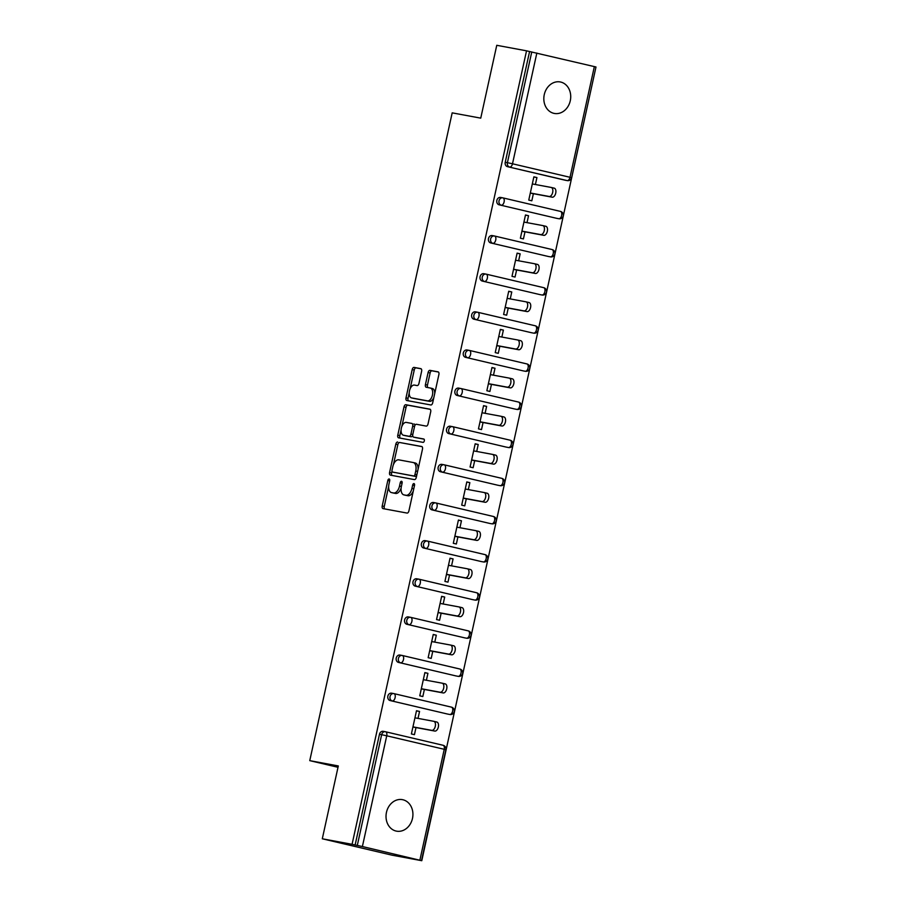 <?xml version="1.0" encoding="UTF-8"?>
<svg xmlns="http://www.w3.org/2000/svg" width="906" height="906" viewBox="0 0 906 906"><rect width="100%" height="100%" fill="white"/><g stroke="black" fill="none" stroke-linecap="round" stroke-linejoin="round"><path stroke-width="1.36" d="M389.127 478.968A1.721 0.951 -76.8 0 0 387.825 480.474L382.219 505.967A2.458 1.359 -76.8 0 0 382.989 508.606L407.054 513.068A2.458 1.359 -76.8 0 0 408.912 510.916L414.518 485.423A1.721 0.951 -76.8 0 0 413.974 483.578A1.721 0.951 -76.8 0 0 413.951 483.578A1.721 0.951 -76.8 0 0 412.649 485.084L411.924 488.379A7.86 4.337 -76.8 0 1 405.967 495.265L403.963 494.891A7.86 4.337 -76.8 0 1 403.85 494.869A7.86 4.337 -76.8 0 1 401.381 486.42L402.105 483.125A1.721 0.951 -76.8 0 0 401.562 481.279A1.721 0.951 -76.8 0 0 401.539 481.267A1.721 0.951 -76.8 0 0 400.237 482.773L399.512 486.08A7.86 4.337 -76.8 0 1 393.555 492.966L391.551 492.592A7.86 4.337 -76.8 0 1 391.437 492.57A7.86 4.337 -76.8 0 1 388.968 484.121L389.693 480.814A1.721 0.951 -76.8 0 0 389.15 478.968A1.721 0.951 -76.8 0 0 389.127 478.968M544.268 94.632A16.025 13.352 100.5 0 0 554.347 113.443A16.025 13.352 100.5 0 0 570.282 100.747A16.025 13.352 100.5 0 0 560.191 81.936A16.025 13.352 100.5 0 0 544.268 94.632M386.466 812.342A16.025 13.352 100.5 0 0 396.545 831.153A16.025 13.352 100.5 0 0 412.479 818.458A16.025 13.352 100.5 0 0 402.4 799.647A16.025 13.352 100.5 0 0 386.466 812.342M421.618 371.301A2.458 1.359 -76.8 0 0 420.848 368.663A2.458 1.359 -76.8 0 0 420.814 368.651L414.076 367.406A2.458 1.359 -76.8 0 0 412.207 369.557L405.99 397.87A2.458 1.359 -76.8 0 0 406.76 400.509A2.458 1.359 -76.8 0 0 406.794 400.52L430.814 404.971A2.458 1.359 -76.8 0 0 432.683 402.819L438.9 374.506A2.458 1.359 -76.8 0 0 438.13 371.868L429.954 370.35A2.458 1.359 -76.8 0 0 428.096 372.502L425.424 384.62A2.458 1.359 -76.8 0 0 426.205 387.258L430.271 388.017A6.569 3.624 -76.8 0 1 430.361 388.04A6.569 3.624 -76.8 0 1 432.411 395.186A6.569 3.624 -76.8 0 1 427.451 400.86L411.63 397.915A6.569 3.624 -76.8 0 1 411.539 397.904A6.569 3.624 -76.8 0 1 409.501 390.758A6.569 3.624 -76.8 0 1 414.461 385.084L417.088 385.571A2.458 1.359 -76.8 0 0 418.957 383.419L421.618 371.301M419.897 860.054L444.246 749.307L386.737 735.797L362.389 846.532L421.777 860.7L392.004 855.173L322.298 838.786L338.312 765.944L309.761 760.644L452.185 112.854L480.746 118.142L496.76 45.3L526.533 50.827L352.072 844.313L357.292 845.434L381.641 734.698L379.467 734.29L355.118 845.026M322.298 838.786L352.072 844.313M397.666 442.026A2.458 1.359 -76.8 0 0 395.809 444.178L389.58 472.49A2.458 1.359 -76.8 0 0 390.35 475.129L414.404 479.602A2.458 1.359 -76.8 0 0 416.273 477.451L422.49 449.138A2.458 1.359 -76.8 0 0 421.72 446.499A2.458 1.359 -76.8 0 0 421.686 446.488L399.693 442.502A2.458 1.359 -76.8 0 0 397.836 444.653L393.464 464.518M401.098 429.829L399.818 435.661L397.779 435.186L404.008 406.873A2.458 1.359 -76.8 0 1 405.865 404.722L429.897 409.172A2.458 1.359 -76.8 0 1 429.931 409.184L429.897 409.172M415.571 437.587A2.458 1.359 -76.8 0 0 415.605 437.587L413.578 437.111A2.458 1.359 -76.8 0 1 412.796 434.472L414.563 426.432A2.458 1.359 -76.8 0 1 416.432 424.28L426.171 426.092A2.458 1.359 -76.8 0 0 428.04 423.94L430.701 411.822A2.458 1.359 -76.8 0 0 429.931 409.184M413.578 437.111A2.458 1.359 -76.8 0 0 413.612 437.122L423.748 439.002A1.721 0.951 -76.8 0 1 423.77 439.002L423.748 439.002M397.779 435.186A2.458 1.359 -76.8 0 0 398.549 437.825A2.458 1.359 -76.8 0 0 398.595 437.825L423.011 442.366A1.721 0.951 -76.8 0 0 424.314 440.882A1.721 0.951 -76.8 0 0 423.77 439.002M309.761 760.644L338.017 767.291M362.389 846.532L357.292 845.434M526.533 50.827L595.989 66.987L571.641 177.723L570.01 177.293L594.359 66.557M595.955 67.146L421.777 860.7M415.99 727.586L414.438 734.675L411.392 733.962L416.5 710.734L419.546 711.448L416.466 710.882M418.017 718.39L419.546 711.448M565.231 180.226A3.76 3.126 -79.5 0 1 565.106 180.203A3.76 3.126 -79.5 0 1 564.993 180.181L507.473 166.659A3.76 3.126 -79.5 0 1 505.231 162.276L507.405 162.684L531.754 51.948M529.58 51.54L505.231 162.276M379.467 734.29A3.76 3.126 -79.5 0 1 383.204 731.323A3.76 3.126 -79.5 0 1 383.329 731.346L385.254 731.708M556.85 218.357A3.76 3.126 -79.5 0 1 556.726 218.346A3.76 3.126 -79.5 0 1 556.601 218.312L499.093 204.801A3.76 3.126 -79.5 0 1 496.85 200.407A3.76 3.126 -79.5 0 1 500.588 197.44A3.76 3.126 -79.5 0 1 500.701 197.463L502.637 197.825M548.458 256.5A3.76 3.126 -79.5 0 1 548.345 256.477A3.76 3.126 -79.5 0 1 548.221 256.455L490.712 242.933A3.76 3.126 -79.5 0 1 488.47 238.55A3.76 3.126 -79.5 0 1 492.196 235.571A3.76 3.126 -79.5 0 1 492.32 235.594L494.257 235.956M540.078 294.631A3.76 3.126 -79.5 0 1 539.953 294.609A3.76 3.126 -79.5 0 1 539.84 294.586L482.32 281.064A3.76 3.126 -79.5 0 1 480.078 276.681A3.76 3.126 -79.5 0 1 483.815 273.703A3.76 3.126 -79.5 0 1 483.94 273.737L485.865 274.088M531.697 332.762A3.76 3.126 -79.5 0 1 531.573 332.74A3.76 3.126 -79.5 0 1 531.448 332.717L473.94 319.195A3.76 3.126 -79.5 0 1 471.698 314.812A3.76 3.126 -79.5 0 1 475.435 311.845A3.76 3.126 -79.5 0 1 475.548 311.868L477.485 312.219M523.306 370.894A3.76 3.126 -79.5 0 1 523.192 370.882A3.76 3.126 -79.5 0 1 523.068 370.848L465.559 357.338A3.76 3.126 -79.5 0 1 463.317 352.955A3.76 3.126 -79.5 0 1 467.043 349.976A3.76 3.126 -79.5 0 1 467.168 349.999L469.104 350.362M514.925 409.036A3.76 3.126 -79.5 0 1 514.801 409.014A3.76 3.126 -79.5 0 1 514.687 408.991L457.168 395.469A3.76 3.126 -79.5 0 1 454.925 391.086A3.76 3.126 -79.5 0 1 458.663 388.108A3.76 3.126 -79.5 0 1 458.787 388.13L460.712 388.493M506.545 447.168A3.76 3.126 -79.5 0 1 506.42 447.145A3.76 3.126 -79.5 0 1 506.295 447.122L448.787 433.6A3.76 3.126 -79.5 0 1 446.545 429.218A3.76 3.126 -79.5 0 1 450.282 426.239A3.76 3.126 -79.5 0 1 450.395 426.273L452.332 426.624M498.153 485.299A3.76 3.126 -79.5 0 1 498.04 485.276A3.76 3.126 -79.5 0 1 497.915 485.254L440.407 471.732A3.76 3.126 -79.5 0 1 438.164 467.349A3.76 3.126 -79.5 0 1 441.89 464.382A3.76 3.126 -79.5 0 1 442.015 464.404L443.951 464.767M489.772 523.43A3.76 3.126 -79.5 0 1 489.648 523.419A3.76 3.126 -79.5 0 1 489.534 523.385L432.015 509.874A3.76 3.126 -79.5 0 1 429.772 505.491A3.76 3.126 -79.5 0 1 433.51 502.513A3.76 3.126 -79.5 0 1 433.634 502.536L435.56 502.898M481.392 561.573A3.76 3.126 -79.5 0 1 481.267 561.55A3.76 3.126 -79.5 0 1 481.143 561.527L423.634 548.005A3.76 3.126 -79.5 0 1 421.392 543.623A3.76 3.126 -79.5 0 1 425.129 540.644A3.76 3.126 -79.5 0 1 425.242 540.667L427.179 541.029M473 599.704A3.76 3.126 -79.5 0 1 472.887 599.681A3.76 3.126 -79.5 0 1 472.762 599.659L415.254 586.137A3.76 3.126 -79.5 0 1 413.011 581.754A3.76 3.126 -79.5 0 1 416.737 578.787A3.76 3.126 -79.5 0 1 416.862 578.809L418.799 579.16M464.619 637.835A3.76 3.126 -79.5 0 1 464.495 637.824A3.76 3.126 -79.5 0 1 464.382 637.79L406.862 624.279A3.76 3.126 -79.5 0 1 404.62 619.897A3.76 3.126 -79.5 0 1 408.357 616.918A3.76 3.126 -79.5 0 1 408.481 616.941L410.407 617.303M456.239 675.978A3.76 3.126 -79.5 0 1 456.114 675.955A3.76 3.126 -79.5 0 1 455.99 675.933L398.481 662.411A3.76 3.126 -79.5 0 1 396.239 658.028A3.76 3.126 -79.5 0 1 399.976 655.049A3.76 3.126 -79.5 0 1 400.09 655.072L402.026 655.434M447.847 714.109A3.76 3.126 -79.5 0 1 447.734 714.087A3.76 3.126 -79.5 0 1 447.609 714.064L390.09 700.542A3.76 3.126 -79.5 0 1 387.859 696.159A3.76 3.126 -79.5 0 1 391.585 693.181A3.76 3.126 -79.5 0 1 391.709 693.215L393.634 693.566M426.398 680.259L427.926 673.317L424.88 672.603L419.772 695.819L422.819 696.544L424.382 689.455M434.789 642.128L436.307 635.185L433.261 634.46L428.153 657.688L431.211 658.402L432.762 651.312M443.17 603.996L444.699 597.043L441.652 596.329L436.545 619.557L439.591 620.27L441.154 613.181M451.55 565.854L453.079 558.911L450.033 558.198L444.925 581.414L447.972 582.139L449.535 575.05M459.942 527.722L461.46 520.78L458.413 520.067L453.306 543.283L456.364 543.996L457.915 536.907M468.323 489.591L469.852 482.649L466.805 481.924L461.698 505.152L464.744 505.865L466.307 498.776M476.703 451.448L478.232 444.506L475.186 443.793L470.078 467.02L473.125 467.734L474.687 460.644M485.095 413.317L486.613 406.375L483.566 405.661L478.459 428.878L481.516 429.603L483.068 422.513M493.476 375.186L495.004 368.244L491.958 367.519L486.85 390.746L489.897 391.46L491.46 384.37M501.856 337.055L503.385 330.101L500.339 329.388L495.231 352.615L498.277 353.329L499.84 346.239M510.248 298.912L511.765 291.97L508.719 291.256L503.611 314.473L506.669 315.197L508.221 308.108M518.628 260.781L520.157 253.839L517.111 253.125L512.003 276.341L515.05 277.055L516.613 269.965M527.009 222.65L528.538 215.707L525.491 214.982L520.384 238.21L523.43 238.924L524.993 231.834M535.401 184.507L536.93 177.565L533.872 176.851L528.764 200.079L531.822 200.792L533.374 193.703M427.926 673.317L424.846 672.739M436.307 635.185L433.227 634.608M444.699 597.043L441.618 596.476M453.079 558.911L449.999 558.345M461.46 520.78L458.379 520.203M469.852 482.649L466.771 482.071M478.232 444.506L475.152 443.94M486.613 406.375L483.532 405.809M495.004 368.244L491.924 367.666M503.385 330.101L500.305 329.535M511.765 291.97L508.696 291.404M520.157 253.839L517.077 253.261M528.538 215.707L525.457 215.13M536.93 177.565L533.849 176.998M393.363 493.011A7.86 4.337 -76.8 0 0 393.476 493.045A7.86 4.337 -76.8 0 0 393.578 493.068L391.551 492.592M401.12 488.074A7.86 4.337 -76.8 0 1 395.582 493.442L393.578 493.068M405.775 495.322A7.86 4.337 -76.8 0 0 405.888 495.344A7.86 4.337 -76.8 0 0 405.99 495.367L403.963 494.891M413.283 491.052A7.86 4.337 -76.8 0 1 407.994 495.741L405.99 495.367M388.663 486.386L384.257 506.443A2.458 1.359 -76.8 0 0 384.71 508.923M422.037 446.658L399.693 442.502M391.992 471.245L391.607 472.977A2.458 1.359 -76.8 0 0 392.06 475.457M392.026 470.203A1.721 0.951 -76.8 0 0 392.57 472.049A1.721 0.951 -76.8 0 0 392.592 472.06L413.68 475.967A1.721 0.951 -76.8 0 0 414.982 474.461L415.752 470.984A7.86 4.337 -76.8 0 0 413.272 462.536A7.86 4.337 -76.8 0 0 413.17 462.513L398.753 459.84A7.86 4.337 -76.8 0 0 392.796 466.726L392.026 470.203M394.574 472.524A1.721 0.951 -76.8 0 0 394.597 472.524A1.721 0.951 -76.8 0 0 394.62 472.536L392.592 472.06M416.613 475.91A1.721 0.951 -76.8 0 1 415.707 476.443L392.57 472.049M418.085 469.195A7.86 4.337 -76.8 0 0 415.31 463.011A7.86 4.337 -76.8 0 0 415.197 462.989L413.385 462.558M401.822 426.545L406.035 407.349L404.008 406.873M430.248 409.342L407.904 405.197A2.458 1.359 -76.8 0 0 406.035 407.349M413.612 437.122L415.639 437.598A2.458 1.359 -76.8 0 0 415.639 437.598L424.042 439.161M406.318 422.411A6.569 3.624 -76.8 0 0 401.358 428.085A6.569 3.624 -76.8 0 0 403.408 435.22A6.569 3.624 -76.8 0 0 403.498 435.242L409.07 436.273A2.458 1.359 -76.8 0 0 410.928 434.121L412.694 426.092A2.458 1.359 -76.8 0 0 411.924 423.453A2.458 1.359 -76.8 0 0 411.89 423.442L406.318 422.411M405.344 435.684A6.569 3.624 -76.8 0 0 405.435 435.707A6.569 3.624 -76.8 0 0 405.526 435.718L403.498 435.242M412.706 435.412A2.458 1.359 -76.8 0 1 411.098 436.76L405.526 435.718M414.835 425.627A2.458 1.359 -76.8 0 0 413.963 423.929A2.458 1.359 -76.8 0 0 413.929 423.917L413.963 423.929M399.818 435.661A2.458 1.359 -76.8 0 0 400.271 438.142M413.487 398.357A6.569 3.624 -76.8 0 0 413.578 398.38A6.569 3.624 -76.8 0 0 413.668 398.402L411.63 397.915M433.827 397.587A6.569 3.624 -76.8 0 1 429.478 401.335L413.668 398.402M434.721 393.498A6.569 3.624 -76.8 0 0 432.4 388.515A6.569 3.624 -76.8 0 0 432.309 388.493L430.452 388.062M438.447 372.026L431.992 370.826A2.458 1.359 -76.8 0 0 430.124 372.978L427.462 385.095A2.458 1.359 -76.8 0 0 427.915 387.575M409.218 392.91L408.017 398.346A2.458 1.359 -76.8 0 0 408.47 400.826M421.165 368.821L416.103 367.881A2.458 1.359 -76.8 0 0 414.246 370.033L410.112 388.833M433.895 721.346L436.817 722.037A4.632 2.559 103.2 0 1 436.885 722.048A4.632 2.559 103.2 0 1 438.323 727.076A4.632 2.559 103.2 0 1 434.823 731.074L412.91 727.008M434.823 731.074L431.777 730.361A4.632 2.559 -76.8 0 0 435.276 726.363A4.632 2.559 -76.8 0 0 433.827 721.335A4.632 2.559 -76.8 0 0 433.77 721.312L414.937 717.824M431.777 730.361L412.943 726.872M442.287 683.215L445.197 683.894A4.632 2.559 103.2 0 1 445.265 683.917A4.632 2.559 103.2 0 1 446.703 688.945A4.632 2.559 103.2 0 1 443.215 692.943L421.301 688.877M443.215 692.943L440.157 692.229A4.632 2.559 -76.8 0 0 443.657 688.232A4.632 2.559 -76.8 0 0 442.219 683.192A4.632 2.559 -76.8 0 0 442.151 683.181L423.317 679.693M440.157 692.229L421.335 688.73M450.667 645.083L453.589 645.763A4.632 2.559 103.2 0 1 453.646 645.774A4.632 2.559 103.2 0 1 455.095 650.814A4.632 2.559 103.2 0 1 451.596 654.812L429.682 650.746M451.596 654.812L448.549 654.098A4.632 2.559 -76.8 0 0 452.049 650.1A4.632 2.559 -76.8 0 0 450.599 645.061A4.632 2.559 -76.8 0 0 450.531 645.049L431.709 641.55M448.549 654.098L429.716 650.599M459.048 606.941L461.969 607.632A4.632 2.559 103.2 0 1 462.037 607.643A4.632 2.559 103.2 0 1 463.476 612.683A4.632 2.559 103.2 0 1 459.976 616.68L438.074 612.615M459.976 616.68L456.93 615.955A4.632 2.559 -76.8 0 0 460.429 611.958A4.632 2.559 -76.8 0 0 458.991 606.929A4.632 2.559 -76.8 0 0 458.923 606.918L440.09 603.419M456.93 615.955L438.096 612.467M467.439 568.809L470.35 569.5A4.632 2.559 103.2 0 1 470.418 569.512A4.632 2.559 103.2 0 1 471.856 574.54A4.632 2.559 103.2 0 1 468.368 578.538L446.454 574.472M468.368 578.538L465.31 577.824A4.632 2.559 -76.8 0 0 468.81 573.826A4.632 2.559 -76.8 0 0 467.371 568.798A4.632 2.559 -76.8 0 0 467.303 568.775L448.47 565.287M465.31 577.824L446.488 574.325M475.82 530.678L478.742 531.358A4.632 2.559 103.2 0 1 478.798 531.38A4.632 2.559 103.2 0 1 480.248 536.409A4.632 2.559 103.2 0 1 476.749 540.406L454.835 536.341M476.749 540.406L473.702 539.693A4.632 2.559 -76.8 0 0 477.202 535.695A4.632 2.559 -76.8 0 0 475.752 530.656A4.632 2.559 -76.8 0 0 475.684 530.644L456.862 527.156M473.702 539.693L454.869 536.193M484.2 492.536L487.122 493.226A4.632 2.559 103.2 0 1 487.19 493.238A4.632 2.559 103.2 0 1 488.628 498.277A4.632 2.559 103.2 0 1 485.129 502.275L463.226 498.209M485.129 502.275L482.083 501.55A4.632 2.559 -76.8 0 0 485.582 497.564A4.632 2.559 -76.8 0 0 484.144 492.524A4.632 2.559 -76.8 0 0 484.076 492.513L465.242 489.014M482.083 501.55L463.249 498.062M492.592 454.404L495.503 455.095A4.632 2.559 103.2 0 1 495.571 455.106A4.632 2.559 103.2 0 1 497.009 460.146A4.632 2.559 103.2 0 1 493.521 464.132L471.607 460.067M493.521 464.132L490.474 463.419A4.632 2.559 -76.8 0 0 493.963 459.421A4.632 2.559 -76.8 0 0 492.524 454.393A4.632 2.559 -76.8 0 0 492.456 454.382L473.623 450.882M490.474 463.419L471.641 459.931M500.973 416.273L503.895 416.953A4.632 2.559 103.2 0 1 503.951 416.975A4.632 2.559 103.2 0 1 505.401 422.003A4.632 2.559 103.2 0 1 501.901 426.001L479.987 421.936M501.901 426.001L498.855 425.288A4.632 2.559 -76.8 0 0 502.354 421.29A4.632 2.559 -76.8 0 0 500.905 416.25A4.632 2.559 -76.8 0 0 500.837 416.239L482.015 412.751M498.855 425.288L480.021 421.788M509.353 378.142L512.275 378.821A4.632 2.559 103.2 0 1 512.343 378.833A4.632 2.559 103.2 0 1 513.781 383.872A4.632 2.559 103.2 0 1 510.282 387.87L488.379 383.804M510.282 387.87L507.235 387.156A4.632 2.559 -76.8 0 0 510.735 383.159A4.632 2.559 -76.8 0 0 509.297 378.119A4.632 2.559 -76.8 0 0 509.229 378.108L490.395 374.608M507.235 387.156L488.402 383.657M517.745 339.999L520.656 340.69A4.632 2.559 103.2 0 1 520.724 340.701A4.632 2.559 103.2 0 1 522.162 345.741A4.632 2.559 103.2 0 1 518.674 349.739L496.76 345.673M518.674 349.739L515.627 349.014A4.632 2.559 -76.8 0 0 519.115 345.016A4.632 2.559 -76.8 0 0 517.677 339.988A4.632 2.559 -76.8 0 0 517.609 339.976L498.776 336.477M515.627 349.014L496.794 345.526M526.126 301.868L529.047 302.559A4.632 2.559 103.2 0 1 529.104 302.57A4.632 2.559 103.2 0 1 530.554 307.598A4.632 2.559 103.2 0 1 527.054 311.596L505.14 307.53M527.054 311.596L524.008 310.883A4.632 2.559 -76.8 0 0 527.507 306.885A4.632 2.559 -76.8 0 0 526.058 301.857A4.632 2.559 -76.8 0 0 525.99 301.834L507.167 298.346M524.008 310.883L505.174 307.394M534.506 263.737L537.428 264.416A4.632 2.559 103.2 0 1 537.496 264.439A4.632 2.559 103.2 0 1 538.934 269.467A4.632 2.559 103.2 0 1 535.435 273.465L513.532 269.399M535.435 273.465L532.388 272.751A4.632 2.559 -76.8 0 0 535.888 268.754A4.632 2.559 -76.8 0 0 534.449 263.714A4.632 2.559 -76.8 0 0 534.381 263.703L515.548 260.215M532.388 272.751L513.555 269.252M542.898 225.605L545.808 226.285A4.632 2.559 103.2 0 1 545.876 226.296A4.632 2.559 103.2 0 1 547.315 231.336A4.632 2.559 103.2 0 1 543.827 235.334L521.913 231.268M543.827 235.334L540.78 234.609A4.632 2.559 -76.8 0 0 544.268 230.622A4.632 2.559 -76.8 0 0 542.83 225.583A4.632 2.559 -76.8 0 0 542.762 225.571L523.928 222.072M540.78 234.609L521.947 231.121M551.278 187.463L554.2 188.154A4.632 2.559 103.2 0 1 554.257 188.165A4.632 2.559 103.2 0 1 555.706 193.204A4.632 2.559 103.2 0 1 552.207 197.191L530.293 193.125M552.207 197.191L549.161 196.477A4.632 2.559 -76.8 0 0 552.66 192.48A4.632 2.559 -76.8 0 0 551.21 187.451A4.632 2.559 -76.8 0 0 551.154 187.44L532.32 183.941M549.161 196.477L530.327 192.989M389.671 480.905L387.825 480.474M414.495 485.514L412.649 485.084M402.083 483.215L400.237 482.773M421.528 860.473L445.877 749.738L444.246 749.307A3.76 2.072 -76.8 0 0 443.068 745.276A3.76 2.072 -76.8 0 0 443.011 745.264L385.605 731.776M445.877 749.738A3.76 3.76 0 0 0 443.068 745.276L385.548 731.765A3.76 2.072 -76.8 0 1 386.737 735.797L381.641 734.698A3.76 3.126 -79.5 0 1 385.378 731.72A3.76 3.126 -79.5 0 1 385.503 731.754A3.76 2.072 -76.8 0 1 385.548 731.765A3.76 3.76 0 0 0 385.378 731.72L383.204 731.323M536.85 53.035L512.502 163.782L570.01 177.293A3.76 2.072 103.2 0 1 567.167 180.588L507.473 166.659M507.405 162.684L512.502 163.782A3.76 2.072 103.2 0 1 509.648 167.066A3.76 3.126 100.5 0 1 507.405 162.684M447.609 714.064L390.09 700.542M390.033 696.567A3.76 3.126 100.5 0 0 392.275 700.95A3.76 2.072 103.2 0 0 395.118 697.654A3.76 2.072 -76.8 0 0 393.94 693.622A3.76 2.072 -76.8 0 0 393.884 693.611A3.76 3.126 -79.5 0 0 393.759 693.588A3.76 3.126 -79.5 0 0 390.033 696.567M391.585 693.181L393.759 693.588A3.76 3.76 0 0 1 393.94 693.622L451.448 707.144A3.76 2.072 -76.8 0 1 452.626 711.176A3.76 2.072 103.2 0 1 449.784 714.472A3.76 3.126 -79.5 0 0 449.908 714.494A3.76 3.76 0 0 0 454.257 711.606A3.76 3.76 0 0 0 451.448 707.144A3.76 2.072 -76.8 0 0 451.392 707.133L393.985 693.634M455.99 675.933L398.481 662.411M402.377 655.502L459.784 669.002A3.76 2.072 -76.8 0 1 459.829 669.013L402.321 655.491A3.76 2.072 -76.8 0 0 402.264 655.48A3.76 3.126 -79.5 0 0 402.151 655.457A3.76 3.126 -79.5 0 0 398.414 658.424A3.76 3.126 100.5 0 0 400.656 662.818A3.76 2.072 103.2 0 0 403.498 659.523A3.76 2.072 -76.8 0 0 402.321 655.491A3.76 3.76 0 0 0 402.151 655.457L399.976 655.049M464.382 637.79L406.862 624.279M410.758 617.371L468.164 630.859A3.76 2.072 -76.8 0 1 468.221 630.87L410.701 617.36A3.76 2.072 -76.8 0 0 410.656 617.348A3.76 3.126 -79.5 0 0 410.531 617.314A3.76 3.126 -79.5 0 0 406.794 620.293A3.76 3.126 100.5 0 0 409.036 624.676A3.76 2.072 103.2 0 0 411.89 621.391A3.76 2.072 -76.8 0 0 410.701 617.36A3.76 3.76 0 0 0 410.531 617.314L408.357 616.918M472.762 599.659L415.254 586.137M419.138 579.24L476.545 592.728A3.76 2.072 -76.8 0 1 476.601 592.739L419.093 579.217A3.76 2.072 -76.8 0 0 419.036 579.206A3.76 3.126 -79.5 0 0 418.912 579.183A3.76 3.126 -79.5 0 0 415.186 582.162A3.76 3.126 100.5 0 0 417.428 586.544A3.76 2.072 103.2 0 0 420.271 583.26A3.76 2.072 -76.8 0 0 419.093 579.217A3.76 3.76 0 0 0 418.912 579.183L416.737 578.787M481.143 561.527L423.634 548.005M427.53 541.097L484.937 554.597A3.76 2.072 -76.8 0 1 484.982 554.608L427.473 541.086A3.76 2.072 -76.8 0 0 427.417 541.075A3.76 3.126 -79.5 0 0 427.304 541.052A3.76 3.126 -79.5 0 0 423.566 544.03A3.76 3.126 100.5 0 0 425.809 548.413A3.76 2.072 103.2 0 0 428.651 545.118A3.76 2.072 -76.8 0 0 427.473 541.086A3.76 3.76 0 0 0 427.304 541.052L425.129 540.644M489.534 523.385L432.015 509.874M435.911 502.966L493.317 516.465A3.76 2.072 -76.8 0 1 493.374 516.477L435.854 502.955A3.76 2.072 -76.8 0 0 435.809 502.943A3.76 3.126 -79.5 0 0 435.684 502.921A3.76 3.126 -79.5 0 0 431.947 505.888A3.76 3.126 100.5 0 0 434.189 510.271A3.76 2.072 103.2 0 0 437.043 506.986A3.76 2.072 -76.8 0 0 435.854 502.955A3.76 3.76 0 0 0 435.684 502.921L433.51 502.513M497.915 485.254L440.407 471.732M444.291 464.835L501.698 478.323A3.76 2.072 -76.8 0 1 501.754 478.334L444.246 464.823A3.76 2.072 -76.8 0 0 444.189 464.812A3.76 3.126 -79.5 0 0 444.065 464.778A3.76 3.126 -79.5 0 0 440.339 467.756A3.76 3.126 100.5 0 0 442.581 472.139A3.76 2.072 103.2 0 0 445.424 468.855A3.76 2.072 -76.8 0 0 444.246 464.823A3.76 3.76 0 0 0 444.065 464.778L441.89 464.382M506.295 447.122L448.787 433.6M452.683 426.692L510.089 440.191A3.76 2.072 -76.8 0 1 510.135 440.203L452.626 426.681A3.76 2.072 -76.8 0 0 452.57 426.669A3.76 3.126 -79.5 0 0 452.456 426.647A3.76 3.126 -79.5 0 0 448.719 429.625A3.76 3.126 100.5 0 0 450.962 434.008A3.76 2.072 103.2 0 0 453.804 430.712A3.76 2.072 -76.8 0 0 452.626 426.681A3.76 3.76 0 0 0 452.456 426.647L450.282 426.239M514.687 408.991L457.168 395.469M461.063 388.561L518.47 402.06A3.76 2.072 -76.8 0 1 518.526 402.071L461.007 388.549A3.76 2.072 -76.8 0 0 460.961 388.538A3.76 3.76 0 0 0 460.837 388.515A3.76 3.126 -79.5 0 1 460.961 388.538A3.76 2.072 -76.8 0 1 462.196 392.581A3.76 2.072 103.2 0 1 459.342 395.877A3.76 3.126 100.5 0 1 457.1 391.494A3.76 3.126 -79.5 0 1 460.837 388.515L458.663 388.108M523.068 370.848L465.559 357.338M469.444 350.429L526.85 363.918A3.76 2.072 -76.8 0 1 526.907 363.929L469.399 350.418A3.76 2.072 -76.8 0 0 469.342 350.407A3.76 3.126 -79.5 0 0 469.217 350.373A3.76 3.126 -79.5 0 0 465.491 353.351A3.76 3.126 100.5 0 0 467.734 357.734A3.76 2.072 103.2 0 0 470.576 354.45A3.76 2.072 -76.8 0 0 469.399 350.418A3.76 3.76 0 0 0 469.217 350.373L467.043 349.976M531.448 332.717L473.94 319.195M477.836 312.298L535.242 325.786A3.76 2.072 -76.8 0 1 535.287 325.798L477.779 312.276A3.76 2.072 -76.8 0 0 477.722 312.264A3.76 3.126 -79.5 0 0 477.609 312.242A3.76 3.126 -79.5 0 0 473.872 315.22A3.76 3.126 100.5 0 0 476.114 319.603A3.76 2.072 103.2 0 0 478.957 316.319A3.76 2.072 -76.8 0 0 477.779 312.276A3.76 3.76 0 0 0 477.609 312.242L475.435 311.845M539.84 294.586L482.32 281.064M486.216 274.156L543.623 287.655A3.76 2.072 -76.8 0 1 543.679 287.666L486.16 274.144A3.76 2.072 -76.8 0 0 486.114 274.133A3.76 3.126 -79.5 0 0 485.99 274.11A3.76 3.126 -79.5 0 0 482.252 277.089A3.76 3.126 100.5 0 0 484.495 281.472A3.76 2.072 103.2 0 0 487.349 278.176A3.76 2.072 -76.8 0 0 486.16 274.144A3.76 3.76 0 0 0 485.99 274.11L483.815 273.703M548.221 256.455L490.712 242.933M494.597 236.024L552.003 249.524A3.76 2.072 -76.8 0 1 552.06 249.535L494.551 236.013A3.76 2.072 -76.8 0 0 494.495 236.002A3.76 3.126 -79.5 0 0 494.37 235.979A3.76 3.126 -79.5 0 0 490.644 238.946A3.76 3.126 100.5 0 0 492.887 243.329A3.76 2.072 103.2 0 0 495.729 240.045A3.76 2.072 -76.8 0 0 494.551 236.013A3.76 3.76 0 0 0 494.37 235.979L492.196 235.571M556.601 218.312L499.093 204.801M502.989 197.893L560.395 211.381A3.76 2.072 -76.8 0 0 560.395 211.381L502.932 197.882A3.76 2.072 -76.8 0 0 502.875 197.87A3.76 3.126 -79.5 0 0 502.762 197.836A3.76 3.126 -79.5 0 0 499.025 200.815A3.76 3.126 100.5 0 0 501.267 205.198A3.76 2.072 103.2 0 0 504.11 201.913A3.76 2.072 -76.8 0 0 502.932 197.882A3.76 3.76 0 0 0 502.762 197.836L500.588 197.44M564.993 180.181L567.167 180.588A3.76 3.126 -79.5 0 0 567.281 180.611A3.76 3.76 0 0 0 571.641 177.723M461.018 673.045A3.76 2.072 103.2 0 1 458.164 676.329A3.76 3.126 -79.5 0 0 458.289 676.363A3.76 3.76 0 0 0 462.638 673.475A3.76 3.76 0 0 0 459.829 669.013A3.76 2.072 -76.8 0 1 461.018 673.045M469.399 634.913A3.76 2.072 103.2 0 1 466.556 638.198A3.76 3.126 -79.5 0 0 466.669 638.22A3.76 3.76 0 0 0 471.029 635.332A3.76 3.76 0 0 0 468.221 630.87A3.76 2.072 -76.8 0 1 469.399 634.913M477.779 596.771A3.76 2.072 103.2 0 1 474.937 600.066A3.76 3.126 -79.5 0 0 475.061 600.089A3.76 3.76 0 0 0 479.41 597.201A3.76 3.76 0 0 0 476.601 592.739A3.76 2.072 -76.8 0 1 477.779 596.771M486.171 558.64A3.76 2.072 103.2 0 1 483.317 561.924A3.76 3.126 -79.5 0 0 483.442 561.958A3.76 3.76 0 0 0 487.79 559.07A3.76 3.76 0 0 0 484.982 554.608A3.76 2.072 -76.8 0 1 486.171 558.64M494.551 520.508A3.76 2.072 103.2 0 1 491.709 523.793A3.76 3.126 -79.5 0 0 491.822 523.815A3.76 3.76 0 0 0 496.182 520.939A3.76 3.76 0 0 0 493.374 516.477A3.76 2.072 -76.8 0 1 494.551 520.508M502.932 482.366A3.76 2.072 103.2 0 1 500.089 485.661A3.76 3.126 -79.5 0 0 500.214 485.684A3.76 3.76 0 0 0 504.563 482.796A3.76 3.76 0 0 0 501.754 478.334A3.76 2.072 -76.8 0 1 502.932 482.366M511.324 444.234A3.76 2.072 103.2 0 1 508.47 447.53A3.76 3.126 -79.5 0 0 508.594 447.553A3.76 3.76 0 0 0 512.943 444.665A3.76 3.76 0 0 0 510.135 440.203A3.76 2.072 -76.8 0 1 511.324 444.234M519.704 406.103A3.76 2.072 103.2 0 1 516.862 409.387A3.76 3.126 -79.5 0 0 516.975 409.421A3.76 3.76 0 0 0 521.335 406.534A3.76 3.76 0 0 0 518.526 402.071A3.76 2.072 -76.8 0 1 519.704 406.103M528.085 367.972A3.76 2.072 103.2 0 1 525.242 371.256A3.76 3.126 -79.5 0 0 525.367 371.279A3.76 3.76 0 0 0 529.716 368.391A3.76 3.76 0 0 0 526.907 363.929A3.76 2.072 -76.8 0 1 528.085 367.972M536.477 329.829A3.76 2.072 103.2 0 1 533.623 333.125A3.76 3.126 -79.5 0 0 533.747 333.148A3.76 3.76 0 0 0 538.096 330.26A3.76 3.76 0 0 0 535.287 325.798A3.76 2.072 -76.8 0 1 536.477 329.829M544.857 291.698A3.76 2.072 103.2 0 1 542.015 294.982A3.76 3.126 -79.5 0 0 542.128 295.016A3.76 3.76 0 0 0 546.488 292.128A3.76 3.76 0 0 0 543.679 287.666A3.76 2.072 -76.8 0 1 544.857 291.698M553.238 253.567A3.76 2.072 103.2 0 1 550.395 256.851A3.76 3.126 -79.5 0 0 550.52 256.874A3.76 3.76 0 0 0 554.868 253.997A3.76 3.76 0 0 0 552.06 249.535A3.76 2.072 -76.8 0 1 553.238 253.567M561.629 215.435A3.76 2.072 103.2 0 1 558.775 218.72A3.76 3.126 -79.5 0 0 558.9 218.742A3.76 3.76 0 0 0 563.249 215.855A3.76 3.76 0 0 0 560.44 211.392A3.76 2.072 -76.8 0 1 561.629 215.435M395.582 493.442L393.555 492.966M401.358 486.511L399.512 486.08M407.994 495.741L405.967 495.265M413.77 488.81L411.924 488.379M384.257 506.443L382.219 505.967M391.607 472.977L389.58 472.49M397.836 444.653L395.809 444.178M415.707 476.443L413.68 475.967M416.828 474.891L414.982 474.461M417.598 471.414L415.752 470.984M407.904 405.197L405.865 404.722M411.098 436.76L409.07 436.273M412.785 434.563L410.928 434.121M414.552 426.522L412.694 426.092M429.478 401.335L427.451 400.86M427.462 385.095L425.424 384.62M430.124 372.978L428.096 372.502M431.992 370.826L429.954 370.35M408.017 398.346L405.99 397.87M414.246 370.033L412.207 369.557M416.103 367.881L414.076 367.406M447.734 714.087L449.908 714.494M456.114 675.955L458.289 676.363M464.495 637.824L466.669 638.22M472.887 599.681L475.061 600.089M481.267 561.55L483.442 561.958M489.648 523.419L491.822 523.815M498.04 485.276L500.214 485.684M506.42 447.145L508.594 447.553M514.801 409.014L516.975 409.421M523.192 370.882L525.367 371.279M531.573 332.74L533.747 333.148M539.953 294.609L542.128 295.016M548.345 256.477L550.52 256.874M556.726 218.346L558.9 218.742M565.106 180.203L567.281 180.611M393.476 493.045L391.437 492.57M405.888 495.344L403.85 494.869M415.31 463.011L413.272 462.536M405.435 435.707L403.408 435.22M413.578 398.38L411.539 397.904M432.4 388.515L430.361 388.04M433.827 721.335L436.885 722.048M442.219 683.192L445.265 683.917M450.599 645.061L453.646 645.774M458.991 606.929L462.037 607.643M467.371 568.798L470.418 569.512M475.752 530.656L478.798 531.38M484.144 492.524L487.19 493.238M492.524 454.393L495.571 455.106M500.905 416.25L503.951 416.975M509.297 378.119L512.343 378.833M517.677 339.988L520.724 340.701M526.058 301.857L529.104 302.57M534.449 263.714L537.496 264.439M542.83 225.583L545.876 226.296M551.21 187.451L554.257 188.165"/></g></svg>
